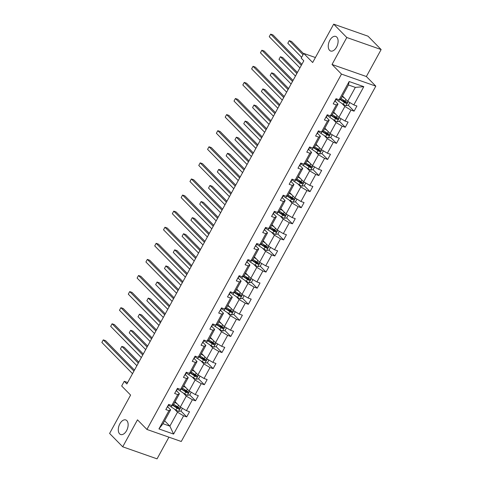 <?xml version="1.0" encoding="UTF-8"?>
<svg xmlns="http://www.w3.org/2000/svg" width="483" height="483" viewBox="0 0 483 483"><rect width="100%" height="100%" fill="white"/><g stroke="black" fill="none" stroke-linecap="round" stroke-linejoin="round"><path stroke-width="0.72" d="M329.569 50.323A7.722 4.474 109.3 0 1 329.352 41.248A7.722 4.474 109.3 0 1 335.739 36.436A7.722 4.474 109.3 0 1 336.796 37.125A7.722 4.474 109.3 0 1 337.007 46.199A7.722 4.474 109.3 0 1 330.626 51.011A7.722 4.474 109.3 0 1 329.569 50.323M119.603 433.837A7.722 4.474 109.3 0 1 119.392 424.756A7.722 4.474 109.3 0 1 125.773 419.944A7.722 4.474 109.3 0 1 126.83 420.633A7.722 4.474 109.3 0 1 127.041 429.707A7.722 4.474 109.3 0 1 120.659 434.519A7.722 4.474 109.3 0 1 119.603 433.837M332.032 64.48L366.368 76.525L381.135 49.556L346.8 37.511L332.032 64.48L341.481 74.098L146.929 429.453L137.486 419.83L122.718 446.805L157.053 458.85L168.923 437.163M122.718 446.805L109.599 433.444L130.603 395.076L121.68 385.989L124.252 381.298L126.878 383.967L303.807 60.804L301.181 58.129L303.747 53.438L312.67 62.524L333.681 24.15L368.016 36.195L381.135 49.556M346.8 37.511L333.681 24.15M366.368 76.525L375.816 86.143L181.264 441.492L146.929 429.453M342.453 95.96L347.706 101.309L355.331 87.387L363.802 86.668L353.81 104.926L356.919 106.012L354.093 111.168L348.321 105.294L349.837 102.571M347.706 101.309L353.81 104.926M341.481 74.098L375.816 86.143M333.638 112.05L338.897 117.405L344.88 106.471L350.984 110.082L354.093 111.168M350.984 110.082L345.001 121.016L348.11 122.102L345.285 127.264L339.513 121.384M324.83 128.146L330.088 133.495L336.071 122.561L342.175 126.172L345.285 127.264M342.175 126.172L336.186 137.106L339.295 138.198L336.476 143.354L330.704 137.48M316.021 144.236L321.28 149.585L327.263 138.651L333.367 142.262L336.476 143.354M333.367 142.262L327.377 153.196L330.487 154.288L327.661 159.444L321.895 153.57M307.212 160.326L312.465 165.675L318.454 154.741L324.558 158.358L327.661 159.444M324.558 158.358L318.569 169.291L321.678 170.378L318.852 175.534L313.081 169.66M298.403 176.416L303.656 181.771L309.645 170.837L315.743 174.448L318.852 175.534M315.743 174.448L309.76 185.381L312.869 186.468L310.044 191.63L304.272 185.75M289.595 192.506L294.847 197.861L300.837 186.927L306.934 190.537L310.044 191.63M306.934 190.537L300.951 201.471L304.061 202.564L301.235 207.72L295.463 201.846L296.979 199.117M280.78 208.602L286.039 213.951L292.022 203.017L298.126 206.627L301.235 207.72M298.126 206.627L292.143 217.561L295.246 218.654L292.426 223.81L286.654 217.936M271.971 224.692L277.23 230.041L283.213 219.107L289.317 222.717L292.426 223.81M289.317 222.717L283.328 233.651L286.437 234.744L283.618 239.9L277.846 234.026M263.163 240.782L268.421 246.131L274.404 235.197L280.508 238.813L283.618 239.9M280.508 238.813L274.519 249.747L277.628 250.834L274.803 255.996L269.037 250.116M254.354 256.871L259.606 262.227L265.596 251.293L271.7 254.903L274.803 255.996M271.7 254.903L265.71 265.837L268.82 266.924L265.994 272.086L260.222 266.205M245.545 272.967L250.798 278.317L256.787 267.383L262.885 270.993L265.994 272.086M262.885 270.993L256.902 281.927L260.011 283.02L257.185 288.176L251.414 282.301M236.736 289.057L241.989 294.407L247.978 283.473L254.076 287.083L257.185 288.176M254.076 287.083L248.093 298.017L251.202 299.11L248.377 304.266L242.605 298.391M227.922 305.147L233.18 310.497L239.163 299.563L245.267 303.179L248.377 304.266M245.267 303.179L239.284 314.113L242.388 315.2L239.568 320.356L233.796 314.481M219.113 321.237L224.372 326.593L230.355 315.659L236.459 319.269L239.568 320.356M236.459 319.269L230.469 330.203L233.579 331.29L230.759 336.452L224.987 330.571M210.304 337.333L215.563 342.682L221.546 331.749L227.65 335.359L230.759 336.452M227.65 335.359L221.661 346.293L224.77 347.386L221.945 352.542L216.173 346.667M201.496 353.423L206.748 358.772L212.737 347.838L218.841 351.449L221.945 352.542M218.841 351.449L212.852 362.383L215.961 363.476L213.136 368.632L207.364 362.757M192.687 369.513L197.939 374.862L203.929 363.928L210.027 367.539L213.136 368.632M210.027 367.539L204.043 378.473L207.153 379.566L204.327 384.722L198.555 378.847M183.878 385.603L189.131 390.958L195.12 380.024L201.218 383.635L204.327 384.722M201.218 383.635L195.235 394.569L198.344 395.655L195.518 400.818L189.747 394.937L191.256 392.214M175.063 401.693L180.322 407.048L186.305 396.114L192.409 399.725L195.518 400.818M192.409 399.725L186.426 410.659L189.529 411.751L186.71 416.907L180.938 411.027M164.618 420.778L169.871 426.127L177.496 412.204L183.6 415.815L186.71 416.907M183.6 415.815L173.602 434.072L158.943 428.928L168.935 410.671L165.832 409.584L168.652 404.422L171.761 405.515L177.75 394.581L174.641 393.488L177.46 388.332L180.57 389.425L186.559 378.491L183.449 377.398L186.275 372.242L189.378 373.335L195.367 362.401L192.258 361.308L195.084 356.152L198.193 357.239L204.176 346.305L201.067 345.218L203.892 340.062L207.002 341.149L212.985 330.215L209.876 329.128L212.701 323.966L215.81 325.059L221.794 314.125L218.69 313.032L221.51 307.876L224.619 308.969L230.608 298.035L227.499 296.942L230.319 291.786L233.428 292.873L239.417 281.939L236.308 280.852L239.133 275.696L242.237 276.783L248.226 265.849L245.116 264.762L247.942 259.6L251.051 260.693L257.034 249.759L253.925 248.667L256.751 243.51L259.86 244.603L265.843 233.669L262.734 232.577L265.559 227.421L268.669 228.513L274.652 217.579L271.549 216.487L274.368 211.331L277.477 212.417L283.467 201.483L280.357 200.397L283.177 195.235L286.286 196.327L292.275 185.394L289.166 184.307L291.992 179.145L295.095 180.237L301.084 169.304L297.975 168.211L300.8 163.055L303.91 164.148L309.893 153.214L306.783 152.121L309.609 146.965L312.718 148.052L318.702 137.118L315.592 136.031L318.418 130.875L321.527 131.962L327.51 121.028L324.407 119.941L327.226 114.779L330.336 115.872L336.325 104.938L333.216 103.845L336.035 98.689L339.144 99.782L349.143 81.524L363.802 86.668M330.336 115.872L332.032 114.996L338.015 104.062L335.057 101.05M338.015 104.062L336.325 104.938M341.843 103.374L344.88 106.471M338.897 117.405L345.001 121.016M321.527 131.962L323.218 131.086L329.207 120.152L326.248 117.14M329.207 120.152L327.51 121.028M333.035 119.47L336.071 122.561M330.088 133.495L336.186 137.106M312.718 148.052L314.409 147.176L320.398 136.242L317.44 133.23M320.398 136.242L318.702 137.118M324.226 135.56L327.263 138.651M321.28 149.585L327.377 153.196M303.91 164.148L305.6 163.266L311.589 152.332L308.625 149.319M311.589 152.332L309.893 153.214M315.417 151.65L318.454 154.741M312.465 165.675L318.569 169.291M295.095 180.237L296.791 179.362L302.775 168.428L299.816 165.415M302.775 168.428L301.084 169.304M306.608 167.74L309.645 170.837M303.656 181.771L309.76 185.381M286.286 196.327L287.983 195.452L293.966 184.518L291.007 181.505M293.966 184.518L292.275 185.394M297.794 183.836L300.837 186.927M294.847 197.861L300.951 201.471M277.477 212.417L279.174 211.542L285.157 200.608L282.199 197.595M285.157 200.608L283.467 201.483M288.985 199.926L292.022 203.017M286.039 213.951L292.143 217.561M268.669 228.513L270.359 227.632L276.348 216.698L273.39 213.685M276.348 216.698L274.652 217.579M280.176 216.016L283.213 219.107M277.23 230.041L283.328 233.651M259.86 244.603L261.551 243.728L267.54 232.794L264.581 229.775M267.54 232.794L265.843 233.669M271.368 232.106L274.404 235.197M268.421 246.131L274.519 249.747M251.051 260.693L252.742 259.818L258.731 248.884L255.767 245.871M258.731 248.884L257.034 249.759M262.559 248.196L265.596 251.293M259.606 262.227L265.71 265.837M242.237 276.783L243.933 275.908L249.916 264.974L246.958 261.961M249.916 264.974L248.226 265.849M253.75 264.292L256.787 267.383M250.798 278.317L256.902 281.927M233.428 292.873L235.124 291.998L241.108 281.064L238.149 278.051M241.108 281.064L239.417 281.939M244.935 280.382L247.978 283.473M241.989 294.407L248.093 298.017M224.619 308.969L226.316 308.088L232.299 297.154L229.34 294.141M232.299 297.154L230.608 298.035M236.127 296.471L239.163 299.563M233.18 310.497L239.284 314.113M215.81 325.059L217.501 324.184L223.49 313.25L220.532 310.237M223.49 313.25L221.794 314.125M227.318 312.561L230.355 315.659M224.372 326.593L230.469 330.203M207.002 341.149L208.692 340.274L214.681 329.34L211.723 326.327M214.681 329.34L212.985 330.215M218.509 328.657L221.546 331.749M215.563 342.682L221.661 346.293M198.193 357.239L199.884 356.363L205.873 345.43L202.908 342.417M205.873 345.43L204.176 346.305M209.7 344.747L212.737 347.838M206.748 358.772L212.852 362.383M189.378 373.335L191.075 372.453L197.058 361.519L194.1 358.507M197.058 361.519L195.367 362.401M200.892 360.837L203.929 363.928M197.939 374.862L204.043 378.473M180.57 389.425L182.266 388.549L188.249 377.615L185.291 374.603M188.249 377.615L186.559 378.491M192.077 376.927L195.12 380.024M189.131 390.958L195.235 394.569M171.761 405.515L173.457 404.639L179.441 393.705L176.482 390.693M179.441 393.705L177.75 394.581M183.268 393.017L186.305 396.114M180.322 407.048L186.426 410.659M158.943 428.928L163.006 423.718L170.632 409.795L167.673 406.783M170.632 409.795L168.935 410.671M127.681 382.5L124.252 381.298M315.405 57.525L303.747 53.438M355.331 87.387L348.466 84.978L340.841 98.9L339.144 99.782M174.46 409.113L177.496 412.204M163.006 423.718L169.871 426.127L173.602 434.072M349.143 81.524L348.466 84.978M178.42 408.467L175.359 405.352M187.229 392.377L184.174 389.262M196.038 376.287L192.983 373.172M204.852 360.191L201.791 357.082M213.661 344.101L210.6 340.986M222.47 328.011L219.409 324.896M231.279 311.921L228.218 308.806M240.087 295.831L237.032 292.716M248.896 279.735L245.841 276.62M257.711 263.646L254.65 260.53M266.519 247.556L263.458 244.44M275.328 231.466L272.267 228.35M284.137 215.37L281.076 212.26M292.946 199.28L289.891 196.164M301.754 183.19L298.699 180.074M310.569 167.1L307.508 163.985M319.378 151.01L316.317 147.895M328.186 134.914L325.125 131.799M336.995 118.824L333.934 115.709M345.804 102.734L342.749 99.619M167.094 407.272A3.2 0.712 28.7 0 0 167.474 407.151A3.2 0.712 28.7 0 0 167.486 407.109L168.519 405.219M134.473 370.087L105.596 340.684L103.277 339.869L133.93 371.083M101.865 342.447L103.277 339.869L101.865 342.447L132.517 373.661M168.169 405.309A3.2 0.712 28.7 0 0 168.543 405.189A3.2 0.712 28.7 0 0 168.561 405.152L168.742 404.458M176.041 402.689L174.924 401.953M177.285 403.951L174.743 402.279M182.447 408.304L180.962 411.027L178.541 411.407A3.2 0.712 -151.3 0 1 175.903 410.061L171.272 407.006A9.231 2.059 -151.3 0 1 168.597 405.008M138.832 362.135L124.155 347.192L121.837 346.383L120.424 348.961L136.876 365.709M179.211 407.749L178.094 408.37A1.63 0.362 -151.3 0 1 177.611 408.075L172.974 405.02A7.662 1.709 -151.3 0 1 172.866 404.947M172.485 405.14L176.977 408.105A3.2 0.712 28.7 0 0 178.849 409.137C179.875 409.065 180.105 408.648 179.531 407.9A3.2 0.712 -151.3 0 1 177.653 406.867L173.675 404.241M138.283 363.131L121.837 346.383L120.424 348.961M175.903 391.182A3.2 0.712 28.7 0 0 176.283 391.055A3.2 0.712 28.7 0 0 176.295 391.019L177.333 389.129M143.288 353.997L114.405 324.594L112.086 323.779L142.739 354.993M110.673 326.357L112.086 323.779L110.673 326.357L141.332 357.571M176.977 389.22A3.2 0.712 28.7 0 0 177.352 389.099A3.2 0.712 28.7 0 0 177.37 389.056L177.551 388.362M184.717 375.086A3.2 0.712 28.7 0 0 185.092 374.965A3.2 0.712 28.7 0 0 185.104 374.929L186.142 373.039M152.097 337.907L123.213 308.504L120.895 307.689L151.553 338.897M119.482 310.267L120.895 307.689L119.482 310.267L150.141 341.475M185.786 373.13A3.2 0.712 28.7 0 0 186.166 373.003A3.2 0.712 28.7 0 0 186.178 372.967L186.36 372.272M184.85 386.599L183.733 385.863M186.094 387.861L183.558 386.189M189.771 394.937L187.35 395.317A3.2 0.712 -151.3 0 1 184.711 393.971L180.081 390.916A9.231 2.059 -151.3 0 1 177.406 388.918M147.641 346.045L132.964 331.103L130.645 330.287L129.233 332.865L145.685 349.614M188.02 391.659L186.909 392.274A1.63 0.362 -151.3 0 1 186.42 391.985L181.789 388.93A7.662 1.709 -151.3 0 1 181.674 388.851M181.294 389.05L185.786 392.009A3.2 0.712 28.7 0 0 187.664 393.047C188.69 392.969 188.913 392.558 188.34 391.81A3.2 0.712 -151.3 0 1 186.462 390.771L182.483 388.151M147.098 347.035L130.645 330.287L129.233 332.865M193.659 370.503L192.542 369.767M194.903 371.771L192.367 370.099M200.071 376.124L198.579 378.841L196.158 379.221A3.2 0.712 -151.3 0 1 193.52 377.881L188.889 374.826A9.231 2.059 -151.3 0 1 186.215 372.822M156.45 329.949L141.773 315.013L139.454 314.198L138.041 316.776L154.494 333.524M196.829 375.569L195.718 376.185A1.63 0.362 -151.3 0 1 195.229 375.895L190.598 372.84A7.662 1.709 -151.3 0 1 190.483 372.761M190.103 372.961L194.595 375.919A3.2 0.712 28.7 0 0 196.472 376.951C197.499 376.879 197.722 376.468 197.149 375.714A3.2 0.712 -151.3 0 1 195.271 374.681L191.292 372.055M155.906 330.946L139.454 314.198L138.041 316.776M193.526 358.996A3.2 0.712 28.7 0 0 193.9 358.875A3.2 0.712 28.7 0 0 193.918 358.839L194.951 356.949M160.905 321.811L132.028 292.408L129.704 291.599L160.362 322.807M128.297 294.177L129.704 291.599L128.297 294.177L158.949 325.385M194.595 357.034A3.2 0.712 28.7 0 0 194.975 356.913A3.2 0.712 28.7 0 0 194.987 356.877L195.168 356.182M202.468 354.413L201.357 353.677M203.711 355.681L201.176 354.003M208.879 360.034L207.388 362.751L204.967 363.131A3.2 0.712 -151.3 0 1 202.329 361.791L197.698 358.73A9.231 2.059 -151.3 0 1 195.023 356.732M165.258 313.859L150.587 298.923L148.263 298.108L146.856 300.686L163.302 317.434M205.637 359.473L204.526 360.095A1.63 0.362 -151.3 0 1 204.037 359.799L199.407 356.744A7.662 1.709 -151.3 0 1 199.292 356.671M198.911 356.865L203.403 359.829A3.2 0.712 28.7 0 0 205.281 360.861C206.307 360.789 206.531 360.378 205.957 359.624A3.2 0.712 -151.3 0 1 204.08 358.591L200.101 355.965M164.715 314.856L148.263 298.108L146.856 300.686M202.335 342.906A3.2 0.712 28.7 0 0 202.709 342.785A3.2 0.712 28.7 0 0 202.727 342.743L203.76 340.853M169.714 305.721L140.837 276.318L138.518 275.503L169.171 306.717M137.106 278.081L138.518 275.503L137.106 278.081L167.758 309.295M203.409 340.944A3.2 0.712 28.7 0 0 203.784 340.823A3.2 0.712 28.7 0 0 203.796 340.787L203.983 340.092M211.276 338.323L210.165 337.587M212.52 339.591L209.984 337.913M217.688 343.938L216.197 346.661L213.776 347.042A3.2 0.712 -151.3 0 1 211.143 345.695L206.507 342.64A9.231 2.059 -151.3 0 1 203.838 340.642M174.067 297.769L159.396 282.827L157.078 282.018L155.665 284.596L172.111 301.344M214.446 343.383L213.335 344.005A1.63 0.362 -151.3 0 1 212.846 343.709L208.215 340.654A7.662 1.709 -151.3 0 1 208.101 340.581M207.726 340.775L212.212 343.739A3.2 0.712 28.7 0 0 214.09 344.771C215.116 344.699 215.346 344.282 214.766 343.534A3.2 0.712 -151.3 0 1 212.888 342.501L208.91 339.875M173.524 298.766L157.078 282.018L155.665 284.596M211.143 326.816A3.2 0.712 28.7 0 0 211.518 326.689A3.2 0.712 28.7 0 0 211.536 326.653L212.568 324.763M178.523 289.631L149.645 260.228L147.327 259.413L177.979 290.627M145.914 261.991L147.327 259.413L145.914 261.991L176.567 293.205M212.218 324.854A3.2 0.712 28.7 0 0 212.592 324.733A3.2 0.712 28.7 0 0 212.611 324.697L212.792 323.996M220.091 322.233L218.974 321.497M221.335 323.495L218.793 321.823M226.497 327.848L225.012 330.571L222.591 330.952A3.2 0.712 -151.3 0 1 219.952 329.605L215.321 326.55A9.231 2.059 -151.3 0 1 212.647 324.552M182.876 281.68L168.205 266.737L165.886 265.922L164.474 268.5L180.92 285.254M223.255 327.293L222.144 327.909A1.63 0.362 -151.3 0 1 221.661 327.619L217.024 324.564A7.662 1.709 -151.3 0 1 216.915 324.485M216.535 324.685L221.021 327.649A3.2 0.712 28.7 0 0 222.898 328.681C223.925 328.609 224.154 328.192 223.581 327.444A3.2 0.712 -151.3 0 1 221.703 326.405L217.724 323.785M182.333 282.67L165.886 265.922L164.474 268.5M219.952 310.72A3.2 0.712 28.7 0 0 220.333 310.599A3.2 0.712 28.7 0 0 220.345 310.563L221.377 308.673M187.332 273.541L158.454 244.138L156.136 243.323L186.788 274.531M154.723 245.901L156.136 243.323L154.723 245.901L185.375 277.115M221.027 308.764A3.2 0.712 28.7 0 0 221.401 308.643A3.2 0.712 28.7 0 0 221.419 308.601L221.6 307.906M228.9 306.137L227.783 305.407M230.143 307.405L227.602 305.733M235.306 311.758L233.82 314.481L231.399 314.856A3.2 0.712 -151.3 0 1 228.761 313.515L224.13 310.46A9.231 2.059 -151.3 0 1 221.456 308.456M191.691 265.59L177.013 250.647L174.695 249.832L173.282 252.41L189.734 269.158M232.069 311.203L230.952 311.819A1.63 0.362 -151.3 0 1 230.469 311.529L225.833 308.474A7.662 1.709 -151.3 0 1 225.724 308.396M225.344 308.595L229.836 311.553A3.2 0.712 28.7 0 0 231.707 312.592C232.734 312.513 232.963 312.103 232.389 311.354A3.2 0.712 -151.3 0 1 230.512 310.315L226.533 307.689M191.141 266.58L174.695 249.832L173.282 252.41M228.761 294.63A3.2 0.712 28.7 0 0 229.141 294.509A3.2 0.712 28.7 0 0 229.153 294.473L230.192 292.583M196.146 257.451L167.263 228.042L164.945 227.233L195.597 258.441M163.532 229.811L164.945 227.233L163.532 229.811L194.19 261.019M229.836 292.674A3.2 0.712 28.7 0 0 230.21 292.547A3.2 0.712 28.7 0 0 230.228 292.511L230.409 291.817M237.708 290.048L236.592 289.311M238.952 291.315L236.416 289.643M244.12 295.668L242.629 298.385L240.208 298.766A3.2 0.712 -151.3 0 1 237.57 297.425L232.939 294.364A9.231 2.059 -151.3 0 1 230.264 292.366M200.499 249.494L185.822 234.557L183.504 233.742L182.091 236.32L198.543 253.068M240.878 295.107L239.767 295.729A1.63 0.362 -151.3 0 1 239.278 295.439L234.647 292.378A7.662 1.709 -151.3 0 1 234.533 292.306M234.152 292.499L238.644 295.463A3.2 0.712 28.7 0 0 240.522 296.496C241.548 296.423 241.772 296.013 241.198 295.258A3.2 0.712 -151.3 0 1 239.32 294.225L235.342 291.599M199.956 250.49L183.504 233.742L182.091 236.32M237.576 278.54A3.2 0.712 28.7 0 0 237.95 278.419A3.2 0.712 28.7 0 0 237.962 278.377L239 276.487M204.955 241.355L176.072 211.952L173.753 211.137L204.412 242.351M172.34 213.721L173.753 211.137L172.34 213.721L202.999 244.929M238.644 276.578A3.2 0.712 28.7 0 0 239.025 276.457A3.2 0.712 28.7 0 0 239.037 276.421L239.218 275.727M246.517 273.958L245.4 273.221M247.761 275.225L245.225 273.547M252.929 279.579L251.438 282.295L249.017 282.676A3.2 0.712 -151.3 0 1 246.378 281.329L241.748 278.274A9.231 2.059 -151.3 0 1 239.073 276.276M209.308 233.404L194.631 218.461L192.312 217.652L190.9 220.23L207.352 236.978M249.687 279.017L248.576 279.639A1.63 0.362 -151.3 0 1 248.087 279.343L243.456 276.288A7.662 1.709 -151.3 0 1 243.341 276.216M242.961 276.409L247.453 279.373A3.2 0.712 28.7 0 0 249.331 280.406C250.357 280.333 250.58 279.923 250.007 279.168A3.2 0.712 -151.3 0 1 248.129 278.136L244.15 275.509M208.765 234.4L192.312 217.652L190.9 220.23M246.384 262.45A3.2 0.712 28.7 0 0 246.759 262.323A3.2 0.712 28.7 0 0 246.777 262.287L247.809 260.397M213.764 225.265L184.886 195.863L182.562 195.047L213.22 226.261M181.155 197.625L182.562 195.047L181.155 197.625L211.808 228.839M247.453 260.488A3.2 0.712 28.7 0 0 247.833 260.367A3.2 0.712 28.7 0 0 247.845 260.331L248.027 259.637M255.193 246.354A3.2 0.712 28.7 0 0 255.567 246.233A3.2 0.712 28.7 0 0 255.585 246.197L256.618 244.307M222.572 209.175L193.695 179.773L191.377 178.958L222.029 210.165M189.964 181.536L191.377 178.958L189.964 181.536L220.616 212.749M256.268 244.398A3.2 0.712 28.7 0 0 256.642 244.277A3.2 0.712 28.7 0 0 256.654 244.235L256.841 243.541M264.002 230.264A3.2 0.712 28.7 0 0 264.376 230.143A3.2 0.712 28.7 0 0 264.394 230.107L265.427 228.218M231.381 193.085L202.504 163.677L200.185 162.868L230.838 194.075M198.773 165.446L200.185 162.868L198.773 165.446L229.425 196.653M265.076 228.308A3.2 0.712 28.7 0 0 265.451 228.181A3.2 0.712 28.7 0 0 265.469 228.145L265.65 227.451M272.81 214.174A3.2 0.712 28.7 0 0 273.191 214.054A3.2 0.712 28.7 0 0 273.203 214.017L274.235 212.128M240.19 176.989L211.312 147.587L208.994 146.772L239.646 177.986M207.581 149.356L208.994 146.772L207.581 149.356L238.234 180.564M273.885 212.212A3.2 0.712 28.7 0 0 274.259 212.091A3.2 0.712 28.7 0 0 274.278 212.055L274.459 211.361M281.619 198.084A3.2 0.712 28.7 0 0 282 197.964A3.2 0.712 28.7 0 0 282.012 197.921L283.05 196.032M249.005 160.899L220.121 131.497L217.803 130.682L248.455 161.896M216.39 133.26L217.803 130.682L216.39 133.26L247.048 164.474M282.694 196.122A3.2 0.712 28.7 0 0 283.074 196.001A3.2 0.712 28.7 0 0 283.086 195.965L283.267 195.271M290.434 181.994A3.2 0.712 28.7 0 0 290.808 181.868A3.2 0.712 28.7 0 0 290.82 181.831L291.859 179.942M257.813 144.809L228.936 115.407L226.612 114.592L257.27 145.806M225.199 117.17L226.612 114.592L225.199 117.17L255.857 148.384M291.503 180.032A3.2 0.712 28.7 0 0 291.883 179.911A3.2 0.712 28.7 0 0 291.895 179.875L292.076 179.175M299.243 165.898A3.2 0.712 28.7 0 0 299.617 165.778A3.2 0.712 28.7 0 0 299.635 165.741L300.668 163.852M266.622 128.719L237.745 99.317L235.42 98.502L266.079 129.71M234.014 101.08L235.42 98.502L234.014 101.08L264.666 132.288M300.311 163.942A3.2 0.712 28.7 0 0 300.692 163.815A3.2 0.712 28.7 0 0 300.704 163.779L300.885 163.085M308.051 149.808A3.2 0.712 28.7 0 0 308.426 149.688A3.2 0.712 28.7 0 0 308.444 149.652L309.476 147.762M275.431 112.624L246.553 83.221L244.235 82.412L274.887 113.62M242.822 84.99L244.235 82.412L242.822 84.99L273.475 116.198M309.126 147.846A3.2 0.712 28.7 0 0 309.5 147.726A3.2 0.712 28.7 0 0 309.512 147.689L309.7 146.995M316.86 133.719A3.2 0.712 28.7 0 0 317.234 133.598A3.2 0.712 28.7 0 0 317.253 133.556L318.285 131.666M284.239 96.534L255.362 67.131L253.044 66.316L283.696 97.53M251.631 68.894L253.044 66.316L251.631 68.894L282.283 100.108M317.935 131.756A3.2 0.712 28.7 0 0 318.309 131.636A3.2 0.712 28.7 0 0 318.327 131.599L318.508 130.905M325.669 117.629A3.2 0.712 28.7 0 0 326.049 117.502A3.2 0.712 28.7 0 0 326.061 117.466L327.094 115.576M293.048 80.444L264.171 51.041L261.852 50.226L292.505 81.44M260.44 52.804L261.852 50.226L260.44 52.804L291.098 84.018M326.743 115.666A3.2 0.712 28.7 0 0 327.118 115.546A3.2 0.712 28.7 0 0 327.136 115.509L327.317 114.809M255.326 257.868L254.215 257.131M256.57 259.13L254.034 257.457M261.738 263.483L260.246 266.205L257.825 266.586A3.2 0.712 -151.3 0 1 255.187 265.239L250.556 262.184A9.231 2.059 -151.3 0 1 247.888 260.186M218.117 217.314L203.446 202.371L201.121 201.556L199.714 204.14L216.161 220.888M258.496 262.927L257.385 263.549A1.63 0.362 -151.3 0 1 256.896 263.253L252.265 260.198A7.662 1.709 -151.3 0 1 252.15 260.12M251.77 260.319L256.262 263.283A3.2 0.712 28.7 0 0 258.139 264.316C259.166 264.243 259.389 263.827 258.816 263.078A3.2 0.712 -151.3 0 1 256.938 262.046L252.959 259.419M217.573 218.304L201.121 201.556L199.714 204.14M264.135 241.772L263.024 241.041M265.378 243.04L262.843 241.367M270.546 247.393L269.055 250.116L266.634 250.496A3.2 0.712 -151.3 0 1 264.002 249.15L259.365 246.095A9.231 2.059 -151.3 0 1 256.696 244.096M226.925 201.224L212.254 186.281L209.936 185.466L208.523 188.044L224.969 204.792M267.304 246.837L266.193 247.453A1.63 0.362 -151.3 0 1 265.704 247.163L261.074 244.108A7.662 1.709 -151.3 0 1 260.959 244.03M260.585 244.229L265.07 247.187A3.2 0.712 28.7 0 0 266.948 248.226C267.974 248.147 268.204 247.737 267.624 246.988A3.2 0.712 -151.3 0 1 265.753 245.95L261.768 243.323M226.382 202.214L209.936 185.466L208.523 188.044M272.949 225.682L271.832 224.945M274.193 226.95L271.651 225.277M279.355 231.303L277.87 234.02L275.449 234.4A3.2 0.712 -151.3 0 1 272.81 233.06L268.18 230.005A9.231 2.059 -151.3 0 1 265.505 228M235.734 185.128L221.063 170.191L218.745 169.376L217.332 171.954L233.778 188.702M276.113 230.741L275.002 231.363A1.63 0.362 -151.3 0 1 274.519 231.073L269.882 228.012A7.662 1.709 -151.3 0 1 269.774 227.94M269.393 228.133L273.879 231.097A3.2 0.712 28.7 0 0 275.757 232.13C276.783 232.057 277.013 231.647 276.439 230.892A3.2 0.712 -151.3 0 1 274.561 229.86L270.583 227.233M235.191 186.124L218.745 169.376L217.332 171.954M281.758 209.592L280.641 208.855M283.002 210.86L280.46 209.181M288.164 215.213L286.679 217.93L284.258 218.31A3.2 0.712 -151.3 0 1 281.619 216.97L276.988 213.909A9.231 2.059 -151.3 0 1 274.314 211.91M244.549 169.038L229.872 154.101L227.553 153.286L226.141 155.864L242.593 172.612M284.928 214.651L283.811 215.273A1.63 0.362 -151.3 0 1 283.328 214.977L278.691 211.922A7.662 1.709 -151.3 0 1 278.582 211.85M278.202 212.043L282.694 215.007A3.2 0.712 28.7 0 0 284.565 216.04C285.592 215.967 285.821 215.557 285.248 214.802A3.2 0.712 -151.3 0 1 283.37 213.77L279.391 211.143M244 170.034L227.553 153.286L226.141 155.864M290.567 193.502L289.45 192.765M291.81 194.77L289.275 193.091M295.487 201.84L293.066 202.22A3.2 0.712 -151.3 0 1 290.428 200.874L285.797 197.819A9.231 2.059 -151.3 0 1 283.123 195.82M253.358 152.948L238.68 138.005L236.362 137.196L234.949 139.774L251.401 156.522M293.736 198.561L292.626 199.183A1.63 0.362 -151.3 0 1 292.137 198.887L287.506 195.832A7.662 1.709 -151.3 0 1 287.391 195.76M287.011 195.953L291.503 198.918A3.2 0.712 28.7 0 0 293.38 199.95C294.407 199.877 294.63 199.461 294.056 198.712A3.2 0.712 -151.3 0 1 292.179 197.68L288.2 195.054M252.814 153.944L236.362 137.196L234.949 139.774M299.375 177.412L298.259 176.675M300.619 178.674L298.083 177.001M305.787 183.027L304.296 185.75L301.875 186.13A3.2 0.712 -151.3 0 1 299.237 184.784L294.606 181.729A9.231 2.059 -151.3 0 1 291.931 179.73M262.166 136.858L247.489 121.915L245.171 121.1L243.758 123.678L260.21 140.426M302.545 182.471L301.434 183.087A1.63 0.362 -151.3 0 1 300.945 182.797L296.314 179.742A7.662 1.709 -151.3 0 1 296.2 179.664M295.819 179.863L300.311 182.822A3.2 0.712 28.7 0 0 302.189 183.86C303.215 183.788 303.439 183.371 302.865 182.622A3.2 0.712 -151.3 0 1 300.987 181.584L297.009 178.964M261.623 137.848L245.171 121.1L243.758 123.678M308.184 161.316L307.073 160.579M309.428 162.584L306.892 160.911M314.596 166.937L313.105 169.654L310.684 170.034A3.2 0.712 -151.3 0 1 308.045 168.694L303.415 165.639A9.231 2.059 -151.3 0 1 300.746 163.634M270.975 120.762L256.304 105.825L253.98 105.01L252.573 107.588L269.019 124.336M311.354 166.381L310.243 166.997A1.63 0.362 -151.3 0 1 309.754 166.707L305.123 163.652A7.662 1.709 -151.3 0 1 305.008 163.574M304.628 163.773L309.12 166.732A3.2 0.712 28.7 0 0 310.998 167.764C312.024 167.692 312.247 167.281 311.674 166.526A3.2 0.712 -151.3 0 1 309.796 165.494L305.817 162.868M270.432 121.758L253.98 105.01L252.573 107.588M316.993 145.226L315.882 144.489M318.237 146.494L315.701 144.815M323.405 150.847L321.913 153.564L319.492 153.944A3.2 0.712 -151.3 0 1 316.86 152.604L312.223 149.543A9.231 2.059 -151.3 0 1 309.555 147.544M279.784 104.672L265.113 89.735L262.794 88.92L261.381 91.498L277.828 108.246M320.163 150.285L319.052 150.907A1.63 0.362 -151.3 0 1 318.563 150.611L313.932 147.556A7.662 1.709 -151.3 0 1 313.817 147.484M313.443 147.677L317.929 150.642A3.2 0.712 28.7 0 0 319.806 151.674C320.833 151.602 321.062 151.191 320.483 150.436A3.2 0.712 -151.3 0 1 318.611 149.404L314.626 146.778M279.24 105.668L262.794 88.92L261.381 91.498M325.808 129.136L324.691 128.4M327.051 130.404L324.51 128.726M332.213 134.751L330.728 137.474L328.307 137.854A3.2 0.712 -151.3 0 1 325.669 136.508L321.038 133.453A9.231 2.059 -151.3 0 1 318.363 131.454M288.593 88.582L273.921 73.639L271.603 72.83L270.19 75.408L286.636 92.156M328.971 134.196L327.86 134.817A1.63 0.362 -151.3 0 1 327.377 134.522L322.741 131.467A7.662 1.709 -151.3 0 1 322.632 131.394M322.252 131.587L326.737 134.552A3.2 0.712 28.7 0 0 328.615 135.584C329.641 135.512 329.871 135.095 329.297 134.346A3.2 0.712 -151.3 0 1 327.42 133.314L323.441 130.688M288.049 89.578L271.603 72.83L270.19 75.408M334.616 113.046L333.499 112.31M335.86 114.308L333.318 112.636M341.022 118.661L339.537 121.384L337.116 121.764A3.2 0.712 -151.3 0 1 334.478 120.418L329.847 117.363A9.231 2.059 -151.3 0 1 327.172 115.365M297.407 72.492L282.73 57.549L280.412 56.734L278.999 59.318L295.451 76.066M337.786 118.106L336.669 118.721A1.63 0.362 -151.3 0 1 336.186 118.432L331.555 115.377A7.662 1.709 -151.3 0 1 331.441 115.298M331.06 115.497L335.552 118.462A3.2 0.712 28.7 0 0 337.424 119.494C338.456 119.422 338.68 119.005 338.106 118.257A3.2 0.712 -151.3 0 1 336.228 117.224L332.25 114.598M296.864 73.482L280.412 56.734L278.999 59.318M334.478 101.533A3.2 0.712 28.7 0 0 334.858 101.412A3.2 0.712 28.7 0 0 334.87 101.376L335.908 99.486M301.863 64.354L272.98 34.951L270.661 34.136L301.32 65.344M269.248 36.714L270.661 34.136L269.248 36.714L299.907 67.928M335.552 99.576A3.2 0.712 28.7 0 0 335.933 99.456A3.2 0.712 28.7 0 0 335.945 99.413L336.126 98.719M343.425 96.95L342.308 96.22M344.669 98.218L342.133 96.546M348.346 105.294L345.925 105.674A3.2 0.712 -151.3 0 1 343.286 104.328L338.655 101.273A9.231 2.059 -151.3 0 1 335.981 99.275M303.59 53.728L291.539 41.46L289.22 40.644L287.808 43.222L301.634 57.302M346.595 102.016L345.484 102.631A1.63 0.362 -151.3 0 1 344.995 102.342L340.364 99.287A7.662 1.709 -151.3 0 1 340.249 99.208M339.869 99.407L344.361 102.366A3.2 0.712 28.7 0 0 346.239 103.404C347.265 103.326 347.488 102.915 346.915 102.167A3.2 0.712 -151.3 0 1 345.037 101.128L341.058 98.502M303.046 54.724L289.22 40.644L287.808 43.222M178.601 411.395L180.817 407.344M171.272 407.006L172.214 405.279M177.653 406.867L178.541 405.237M175.903 410.061L176.977 408.105M178.094 408.37L178.849 409.137M187.41 395.305L189.632 391.248M180.081 390.916L181.022 389.189M186.462 390.771L187.356 389.147M184.711 393.971L185.786 392.009M186.909 392.274L187.664 393.047M196.219 379.215L198.441 375.158M188.889 374.826L189.837 373.099M195.271 374.681L196.164 373.057M193.52 377.881L194.595 375.919M195.718 376.185L196.472 376.951M205.027 363.125L207.249 359.068M197.698 358.73L198.646 357.003M204.08 358.591L204.973 356.961M202.329 361.791L203.403 359.829M204.526 360.095L205.281 360.861M213.836 347.029L216.058 342.978M206.507 342.64L207.455 340.913M212.888 342.501L213.782 340.871M211.143 345.695L212.212 343.739M213.335 344.005L214.09 344.771M222.651 330.94L224.867 326.882M215.321 326.55L216.263 324.824M221.703 326.405L222.591 324.781M219.952 329.605L221.021 327.649M222.144 327.909L222.898 328.681M231.46 314.85L233.681 310.792M224.13 310.46L225.072 308.734M230.512 310.315L231.399 308.691M228.761 313.515L229.836 311.553M230.952 311.819L231.707 312.592M240.268 298.76L242.49 294.702M232.939 294.364L233.881 292.644M239.32 294.225L240.214 292.595M237.57 297.425L238.644 295.463M239.767 295.729L240.522 296.496M249.077 282.67L251.299 278.613M241.748 278.274L242.695 276.548M248.129 278.136L249.023 276.505M246.378 281.329L247.453 279.373M248.576 279.639L249.331 280.406M257.886 266.574L260.108 262.523M250.556 262.184L251.504 260.458M256.938 262.046L257.831 260.415M255.187 265.239L256.262 263.283M257.385 263.549L258.139 264.316M266.694 250.484L268.916 246.427M259.365 246.095L260.313 244.368M265.753 245.95L266.64 244.326M264.002 249.15L265.07 247.187M266.193 247.453L266.948 248.226M275.509 234.394L277.725 230.337M268.18 230.005L269.122 228.278M274.561 229.86L275.449 228.23M272.81 233.06L273.879 231.097M275.002 231.363L275.757 232.13M284.318 218.304L286.54 214.247M276.988 213.909L277.93 212.182M283.37 213.77L284.258 212.14M281.619 216.97L282.694 215.007M283.811 215.273L284.565 216.04M293.127 202.208L295.348 198.157M285.797 197.819L286.739 196.092M292.179 197.68L293.072 196.05M290.428 200.874L291.503 198.918M292.626 199.183L293.38 199.95M301.935 186.118L304.157 182.061M294.606 181.729L295.554 180.002M300.987 181.584L301.881 179.96M299.237 184.784L300.311 182.822M301.434 183.087L302.189 183.86M310.744 170.028L312.966 165.971M303.415 165.639L304.362 163.912M309.796 165.494L310.69 163.87M308.045 168.694L309.12 166.732M310.243 166.997L310.998 167.764M319.553 153.938L321.775 149.881M312.223 149.543L313.171 147.822M318.611 149.404L319.498 147.774M316.86 152.604L317.929 150.642M319.052 150.907L319.806 151.674M328.368 137.842L330.583 133.791M321.038 133.453L321.98 131.726M327.42 133.314L328.307 131.684M325.669 136.508L326.737 134.552M327.86 134.817L328.615 135.584M337.176 121.752L339.398 117.701M329.847 117.363L330.789 115.636M336.228 117.224L337.122 115.594M334.478 120.418L335.552 118.462M336.669 118.721L337.424 119.494M345.985 105.662L348.207 101.605M338.655 101.273L339.597 99.546M345.037 101.128L345.931 99.504M343.286 104.328L344.361 102.366M345.484 102.631L346.239 103.404M167.474 407.151L168.543 405.189M176.283 391.055L177.352 389.099M185.092 374.965L186.166 373.003M193.9 358.875L194.975 356.913M202.709 342.785L203.784 340.823M211.518 326.689L212.592 324.733M220.333 310.599L221.401 308.643M229.141 294.509L230.21 292.547M237.95 278.419L239.025 276.457M246.759 262.323L247.833 260.367M255.567 246.233L256.642 244.277M264.376 230.143L265.451 228.181M273.191 214.054L274.259 212.091M282 197.964L283.074 196.001M290.808 181.868L291.883 179.911M299.617 165.778L300.692 163.815M308.426 149.688L309.5 147.726M317.234 133.598L318.309 131.636M326.049 117.502L327.118 115.546M334.858 101.412L335.933 99.456"/></g></svg>
